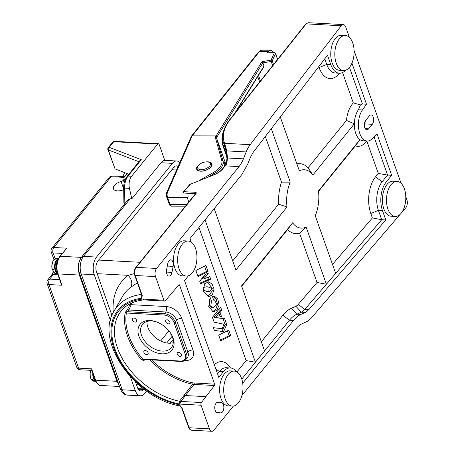 <?xml version="1.0" encoding="UTF-8"?>
<svg xmlns="http://www.w3.org/2000/svg" width="454" height="454" viewBox="0 0 454 454"><rect width="100%" height="100%" fill="white"/><g stroke="black" fill="none" stroke-linecap="round" stroke-linejoin="round"><path stroke-width="0.68" d="M180.068 356.384A2.486 1.657 -141 0 0 181.282 355.925A2.486 1.657 -141 0 0 181.027 353.734A2.486 1.657 -141 0 0 178.638 352.338A2.486 1.657 -141 0 0 177.423 352.798A2.486 1.657 -141 0 0 177.679 354.994A2.486 1.657 -141 0 0 180.068 356.384M168.553 323.872A2.486 1.657 -141 0 0 169.768 323.413A2.486 1.657 -141 0 0 169.512 321.216A2.486 1.657 -141 0 0 167.123 319.826A2.486 1.657 -141 0 0 165.909 320.286A2.486 1.657 -141 0 0 166.164 322.482A2.486 1.657 -141 0 0 168.553 323.872M135.201 322.09A2.486 1.657 -141 0 0 136.416 321.631A2.486 1.657 -141 0 0 136.16 319.434A2.486 1.657 -141 0 0 133.771 318.044A2.486 1.657 -141 0 0 132.557 318.504A2.486 1.657 -141 0 0 132.812 320.694A2.486 1.657 -141 0 0 135.201 322.09M146.716 354.602A2.486 1.657 -141 0 0 147.93 354.143A2.486 1.657 -141 0 0 147.675 351.946A2.486 1.657 -141 0 0 145.286 350.556A2.486 1.657 -141 0 0 144.071 351.016A2.486 1.657 -141 0 0 144.327 353.212A2.486 1.657 -141 0 0 146.716 354.602M150.126 320.513A20.464 13.637 39 0 1 156.573 321.92A20.464 13.637 39 0 1 170.823 333.457A20.464 13.637 39 0 1 161.919 353.819A20.464 13.637 39 0 1 138.941 336.255A20.464 13.637 39 0 1 150.126 320.513M157.016 322.09A18.518 12.343 -141 0 0 151.602 320.967A18.518 12.343 -141 0 0 142.55 324.389A18.518 12.343 -141 0 0 144.474 340.738A18.518 12.343 -141 0 0 162.277 351.107A18.518 12.343 -141 0 0 171.328 347.69A18.518 12.343 -141 0 0 170.562 333.06M147.028 321.472A18.518 12.343 -141 0 0 168.672 343.201A18.518 12.343 -141 0 0 173.252 342.702M349.455 67.368L362.428 104.006L360.453 104.919L358.382 109.749A17.541 9.625 93.1 0 0 354.347 123.794A17.541 9.625 93.1 0 0 355.766 133.442A17.541 9.625 93.1 0 0 359.965 139.656A17.541 9.625 93.1 0 0 363.058 140.791L367.127 141.012A17.541 9.625 -86.9 0 1 359.835 133.658A17.541 9.625 -86.9 0 1 362.445 109.964L366.497 104.227L351.946 63.14M172.878 261.981A5.164 2.832 -86.9 0 1 173.127 266.385L171.97 272.377A5.164 2.832 -86.9 0 1 169.019 276.123A5.164 2.832 -86.9 0 1 166.618 269.551L167.776 263.558A5.164 2.832 -86.9 0 1 170.727 259.813A5.164 2.832 -86.9 0 1 172.878 261.981M223.425 404.73A5.164 2.832 -86.9 0 1 223.413 410.149A5.164 2.832 -86.9 0 1 220.729 412.879A5.164 2.832 -86.9 0 1 220.65 412.873L217.245 412.521A5.164 2.832 -86.9 0 1 214.77 407.147A5.164 2.832 -86.9 0 1 217.869 402.21A5.164 2.832 -86.9 0 1 217.948 402.216L221.353 402.567A5.164 2.832 -86.9 0 1 223.425 404.73M365.402 120.781A5.164 2.832 -86.9 0 1 364.42 123.516M373.228 117.115A5.164 2.832 -86.9 0 1 372.297 124.311L368.637 128.828A5.164 2.832 -86.9 0 1 366.872 129.782A5.164 2.832 -86.9 0 1 364.38 126.121A5.164 2.832 -86.9 0 1 365.663 120.423L369.318 115.906A5.164 2.832 -86.9 0 1 371.083 114.953A5.164 2.832 -86.9 0 1 373.228 117.115M151.551 359.88A61.596 41.059 -141 0 0 192.905 382.904L214.634 384.163L179.568 285.135L178.677 285.089M405.774 196.593L406.852 199.641A5.845 3.206 93.1 0 1 405.717 207.881L401.58 212.71M400.315 214.18L311.495 317.783A29.232 16.043 93.1 0 1 306.337 321.835L301.853 323.861A29.232 16.043 -86.9 0 0 296.314 328.384L241.925 395.559M242.703 383.193L293.505 320.456C295.792 317.635 298.255 315.626 300.894 314.423L305.377 312.397L308.816 309.696L385.781 219.923L381.718 219.702L335.682 273.399L315.258 215.718A29.232 16.043 93.1 0 0 318.481 190.896L359.965 139.656L355.431 145.808L318.538 191.378M261.351 341.8L282.87 315.218A44.827 24.595 -86.9 0 1 291.372 308.283L295.855 306.257A13.643 7.485 93.1 0 0 298.261 304.367L317.028 282.479L326.381 284.244L304.748 309.475A19.488 10.697 -86.9 0 1 301.308 312.182L296.825 314.208A38.976 21.389 93.1 0 0 289.436 320.235L264.58 350.936L241.556 285.906L292.62 222.829A29.232 16.043 93.1 0 0 306.115 227.011L326.381 284.244L335.682 273.399M205.06 219.952L255.437 362.224L241.783 379.09M236.943 371.945L246.13 360.595L255.437 362.224L264.58 350.936M324.758 58.861L326.732 64.434L330.801 64.65L327.487 55.297L253.128 152.436L250.449 157.283L247.697 164.189L241.829 174.535L190.005 238.543L191.282 242.141M374.051 136.824L387.591 175.068L391.66 175.284L376.945 133.731L372.53 138.442A17.541 9.625 -86.9 0 1 367.127 141.012M228.782 330.194L218.703 335.114L220.729 340.846L230.751 335.75L228.782 330.194M210.287 297.699L208.727 306.512L213.108 311.864L216.796 310.366L219.14 305.037L217.784 298.97L214.492 296.235L212.427 296.53L213.732 300.213L214.526 299.918L216.83 304.521L213.289 307.852L210.826 305.678L211.473 301.036L210.287 297.699M203.341 291.065L208.834 296.644L212.415 294.85L214.021 289.039L211.978 283.824L208.539 281.849L204.561 283.818L203.341 291.065M218.896 313.402L219.963 316.398L221.575 316.75L220.054 312.466L221.785 310.332L220.661 307.165L212.421 317.34L214.152 322.221L223.924 324.184L222.227 328.617L213.397 327.703L214.339 330.359L223.533 331.687L226.739 324.525L224.673 318.702L215.593 317.482L218.896 313.402L217.273 313.317L213.965 317.397L215.593 317.482M199.715 281.191L200.651 283.829L210.69 279.216L209.799 276.526L203.846 278.881L208.539 272.979L205.038 274.613L199.715 281.191M205.883 265.476L195.861 270.471L198.023 276.582L208.051 271.588L205.883 265.476M214.339 364.766A26.309 14.437 -86.9 0 1 230.479 367.961M246.13 360.595L198.983 227.454M317.028 282.479L299.606 233.282A35.083 19.25 -86.9 0 1 287.615 229.565L241.687 286.287M332.504 264.421L372.359 217.937L370.782 213.482A26.309 14.437 -86.9 0 1 375.543 176.822L378.284 173.434L366.826 141.081L365.073 142.948A23.387 12.831 -86.9 0 1 355.431 145.808M296.893 163.866A35.083 19.25 -86.9 0 1 308.107 167.776L346.447 120.429A23.387 12.831 -86.9 0 1 353.314 102.922L342.554 72.544M339.433 73.23L339.03 73.73A26.309 14.437 -86.9 0 1 319.105 67.561L318.787 66.659M156.573 268.439L239.02 166.601L225.195 165.863L222.721 168.916A14.619 7.378 160.5 0 1 214.033 174.824L190.271 184.29L183.802 191.673L195.311 192.286A1.947 0.982 -19.5 0 1 196.026 193.5L136.234 267.349L156.573 268.439A5.845 3.206 93.1 0 0 155.512 276.582L163.883 300.219A1.947 1.067 93.1 0 0 164.694 301.036A1.947 1.067 93.1 0 0 165.335 300.701L178.842 284.891A0.976 0.533 -86.9 0 1 179.16 284.726A0.976 0.533 -86.9 0 1 179.568 285.135M226.966 158.713A0.976 0.596 -0.7 0 1 226.921 158.537L226.268 151.613A0.976 0.641 -10.4 0 0 226.291 151.698L224.055 144.423A0.976 0.829 -24 0 1 224.673 143.299L250.188 144.661L341.226 25.753L306.144 23.875A0.976 0.624 38.5 0 0 305.678 24.045L308.272 22.7L306.144 23.875L230.666 118.88C223.674 127.903 221.677 136.047 224.673 143.299L226.796 150.904L227.465 157.992L226.83 163.576A29.232 16.043 -86.9 0 1 225.195 165.863A0.976 0.647 39 0 0 224.719 166.045L222.244 169.098A0.976 0.647 39 0 1 222.721 168.916M226.387 163.718A0.976 0.704 13.7 0 1 226.393 163.667L226.921 158.537A0.976 0.596 -0.7 0 1 227.465 157.992L243.418 158.843L246.176 151.937L226.796 150.904A0.976 0.641 -10.4 0 0 226.268 151.613L225.025 146.71M308.272 22.7L343.298 24.573A5.845 3.206 93.1 0 1 345.727 27.024L349.393 37.364M354.103 50.672L401.064 183.291M233.407 406.08L213.862 430.222A5.845 3.206 93.1 0 1 211.865 431.3A5.845 3.206 93.1 0 1 209.436 428.848L201.065 405.218L179.79 404.077L179.5 401.251L192.604 384.226A62.573 41.706 39 0 1 149.525 359.767M214.634 384.163A0.976 0.533 -86.9 0 1 214.47 385.508L201.394 402.533A1.947 1.067 93.1 0 0 201.065 405.218M343.298 24.573A5.845 3.206 93.1 0 0 341.226 25.753M250.188 144.661A29.232 16.043 93.1 0 0 246.176 151.937M243.418 158.843A29.232 16.043 -86.9 0 1 239.02 166.601M188.501 275.737L184.54 280.629L218.805 377.382L223.374 371.735A20.464 11.231 93.1 0 1 230.365 367.956A20.464 11.231 93.1 0 1 236.318 371.61M330.801 64.65A20.464 11.231 93.1 0 0 339.308 73.225A20.464 11.231 93.1 0 0 345.619 70.228M391.66 175.284L386.172 182.06A20.464 11.231 93.1 0 0 382.472 210.571L385.781 219.923M362.428 104.006L366.497 104.227M232.703 260.908L278.625 204.192A35.083 19.25 -86.9 0 1 281.491 182.128L265.329 136.489M137.397 282.831L130.871 287.138A9.744 7.168 53 0 0 128.159 275.323L134.333 273.603M346.447 120.429L354.347 123.794L312.863 175.034A29.232 16.043 93.1 0 0 299.368 170.857L280.283 116.956M271.299 128.692L290.225 182.145A29.232 16.043 93.1 0 0 287.002 206.973L235.938 270.045L214.203 208.658M292.62 222.829L287.615 229.565M306.115 227.011L299.606 233.282M278.625 204.192L287.002 206.973M281.491 182.128L290.225 182.145M308.107 167.776L312.863 175.034M360.453 104.919L353.314 102.922M378.284 173.434L387.591 175.068L382.109 181.844A20.464 11.231 93.1 0 0 378.403 210.355L381.718 219.702L372.359 217.937M224.055 144.423L225.422 147.959M223.595 143.265L223.595 143.265C221.183 135.808 223.379 127.739 230.195 119.05A0.976 0.624 38.5 0 1 230.666 118.88M319.105 67.561L326.732 64.434A20.464 11.231 93.1 0 0 335.239 73.009L339.308 73.225M230.365 367.956L226.296 367.734A20.464 11.231 93.1 0 0 219.305 371.514L217.511 373.733M197.757 275.822L206.422 271.503L204.527 266.152M206.422 271.503L208.051 271.588M203.846 278.881L202.217 278.796L205.844 274.239M200.396 283.109L209.067 279.125L208.386 277.082M209.067 279.125L210.69 279.216M221.966 331.46L225.11 324.44L223.05 318.617L213.965 317.397M223.05 318.617L224.673 318.702M225.11 324.44L226.739 324.525M222.227 328.617L213.431 327.788M218.788 313.396L218.431 312.38L220.156 310.247L219.549 308.538M220.156 310.247L221.785 310.332M218.431 312.38L220.054 312.466M207.966 296.53L212.398 290.753M212.381 288.818L207.66 281.906M203.029 289.55L206.479 291.434L209.578 291.701L212.194 288.608L207.921 286.86L208.102 291.519L209.578 291.701M207.921 286.86L206.298 286.775L203.12 287.592M206.576 291.462L208.199 291.553M212.364 311.711L215.69 309.685L217.528 304.396L216.144 298.863L213.13 296.178M213.289 307.852L211.66 307.767L209.203 305.593L209.844 300.951L209.237 299.231M209.844 300.951L211.473 301.036M220.457 340.069L229.122 335.665L227.42 330.858M229.122 335.665L230.751 335.75M224.582 146.046A0.976 0.846 159 0 0 224.588 146.063L225.156 147.368A0.976 0.817 154.4 0 0 225.19 147.431M224.719 166.045L226.347 163.769A0.976 0.585 32.4 0 1 226.83 163.576M226.347 163.769L226.393 163.667A0.976 0.704 13.7 0 1 227 163.19M180.437 361.032A0.976 0.533 -86.9 0 0 180.845 361.441L143.804 359.466L142.692 359.018L180.437 361.032A8.768 5.845 -141 0 0 185.232 354.29L174.001 322.567A8.768 5.845 -141 0 0 164.149 315.036L126.399 313.022L127.5 311.711A0.976 0.636 40.5 0 1 126.382 310.479L127.829 308.788L129.906 304.759A62.573 41.706 39 0 1 130.247 303.726M126.382 310.479L125.105 313.169A0.976 0.681 10.1 0 1 126.399 313.022A61.801 41.195 -141 0 0 142.692 359.018L141.648 359.891L144.071 360.425L144.843 359.517M180.465 406.018L179.37 404.792A66.307 44.197 -141 0 1 114.107 349.064A66.307 44.197 -141 0 1 141.654 298.289L141.83 295.355A0.976 0.494 -19.5 0 0 142.295 295.594L141.654 298.289L141.762 295.157M179.37 404.792L181.98 407.664A0.976 0.494 160.5 0 1 181.515 407.425L179.37 404.792M214.47 385.508L194.011 384.413L180.896 401.438L179.79 404.077A65.263 43.499 39 0 1 114.975 349.109A65.263 43.499 39 0 1 142.607 299.078L144.031 299.929L164.694 301.036M143.521 299.646L142.607 299.078L163.883 300.219M131.762 302.994A61.596 41.059 -141 0 0 131.189 304.674L128.942 310.02L127.5 311.711L164.325 313.68L165.699 311.983L128.942 310.02A0.976 0.636 40.5 0 1 127.829 308.788M180.902 401.432A9.744 6.362 37.5 0 1 179.5 401.251L179.5 401.251A9.744 6.35 37.6 0 0 180.896 401.438L201.394 402.533M184.863 360.448L185.499 360.482A13.643 9.091 39 0 0 192.956 349.989L181.725 318.265A13.643 9.091 39 0 0 166.402 306.558L131.189 304.674A0.976 0.704 17.3 0 0 129.906 304.759M143.878 359.466A0.976 0.636 -139.5 0 0 144.071 360.425M208.494 162.095L209.425 162.35A7.701 3.882 160.5 0 1 211.547 164.007A7.701 3.882 160.5 0 1 210.611 167.049A7.701 3.882 160.5 0 1 202.961 170.908A7.701 3.882 160.5 0 1 197.036 169.143A7.701 3.882 160.5 0 1 197.643 166.522L198.205 165.733A6.725 3.394 -19.5 0 0 200.957 169.683A6.725 3.394 -19.5 0 0 209.532 166.192A6.725 3.394 -19.5 0 0 208.494 162.095A6.725 3.394 -19.5 0 0 198.489 165.369A6.725 3.394 -19.5 0 0 198.205 165.733M199.743 164.223A8.087 4.08 -19.5 0 0 196.65 169.223A8.087 4.08 -19.5 0 0 200.986 171.22A8.087 4.08 -19.5 0 0 208.988 168.695A8.087 4.08 -19.5 0 0 211.893 163.82A8.087 4.08 -19.5 0 0 207.557 161.823A8.087 4.08 -19.5 0 0 206.343 161.885M183.229 191.997L167.639 191.963A1.561 1.214 -156.4 0 0 166.658 192.609L191.395 136.2L192.201 135.877L167.639 191.963C166.97 193.535 166.936 195.345 167.532 197.405L170.063 204.538L171.487 206.173L185.414 206.201M277.57 59.417L275.493 53.549L272.235 60.853A0.976 0.8 -156 0 0 271.072 60.144L271.208 61.511L262.86 62.856L217.143 136.677L215.996 135.922L192.201 135.877M262.877 62.907L264.08 66.295L263.774 67.708L263.008 67.487M273.348 52.692L269.16 52.681M217.143 136.677L216.513 137.851L225.922 164.416M277.627 59.349L275.504 53.339A0.976 0.494 160.5 0 1 275.493 53.549A0.976 0.8 -156 0 0 274.329 52.84L267.457 52.829L268.144 51.711L270.374 50.229M166.658 192.609L166.658 192.609C166.187 193.495 166.198 194.965 166.697 197.019L169.223 204.152C169.087 204.652 170.891 206.553 171.487 206.173M262.86 62.856L261.981 61.67L271.072 60.144L274.329 52.84A0.976 0.488 90.1 0 1 274.585 52.692L267.457 52.829M199.079 180.641L212.949 172.809A18.518 9.341 -19.5 0 0 221.819 160.642A0.976 0.84 -15.6 0 1 223.028 161.13L216.513 137.851L215.275 137.256L261.981 61.67M273.569 52.692L271.441 50.496L270.295 50.229L261.913 50.212A9.744 4.852 90.1 0 0 259.336 51.694L268.144 51.711A0.976 0.766 31.8 0 1 269.284 52.482M234.536 113.585L263.632 66.602A0.976 0.766 31.8 0 1 263.575 67.175L263.286 67.323M170.205 343.207L173.11 339.62M166.697 342.98L172.157 336.238M171.175 334.127L170.5 334.093L170.891 333.611M160.671 340.988L168.905 330.824L160.671 340.988M186.344 276.06L182.281 275.845A17.541 9.625 -86.9 0 1 173.808 263.416A17.541 9.625 -86.9 0 1 178.161 244.053A17.541 9.625 -86.9 0 1 184.154 240.813L188.217 241.029A17.541 9.625 -86.9 0 1 196.69 253.457A17.541 9.625 -86.9 0 1 192.337 272.82A17.541 9.625 -86.9 0 1 186.344 276.06A17.541 9.625 -86.9 0 1 177.872 263.632A17.541 9.625 -86.9 0 1 182.23 244.269A17.541 9.625 -86.9 0 1 188.217 241.029M395.201 216.444L391.138 216.229A17.541 9.625 -86.9 0 1 382.66 203.801A17.541 9.625 -86.9 0 1 387.018 184.438A17.541 9.625 -86.9 0 1 393.005 181.197L397.074 181.418A17.541 9.625 -86.9 0 1 405.547 193.841A17.541 9.625 -86.9 0 1 401.194 213.204A17.541 9.625 -86.9 0 1 395.201 216.444A17.541 9.625 -86.9 0 1 386.729 204.022A17.541 9.625 -86.9 0 1 391.081 184.659A17.541 9.625 -86.9 0 1 397.074 181.418M343.53 70.523L339.461 70.308A17.541 9.625 -86.9 0 1 330.989 57.879A17.541 9.625 -86.9 0 1 335.341 38.516A17.541 9.625 -86.9 0 1 341.334 35.276L345.403 35.497A17.541 9.625 -86.9 0 1 353.876 47.92A17.541 9.625 -86.9 0 1 349.523 67.283A17.541 9.625 -86.9 0 1 343.53 70.523A17.541 9.625 -86.9 0 1 335.058 58.101A17.541 9.625 -86.9 0 1 339.41 38.738A17.541 9.625 -86.9 0 1 345.403 35.497M232.403 406.12L228.334 405.904A17.541 9.625 -86.9 0 1 219.861 393.476A17.541 9.625 -86.9 0 1 224.219 374.113A17.541 9.625 -86.9 0 1 230.206 370.873L234.275 371.088A17.541 9.625 -86.9 0 1 242.748 383.516A17.541 9.625 -86.9 0 1 238.395 402.88A17.541 9.625 -86.9 0 1 232.403 406.12A17.541 9.625 -86.9 0 1 223.93 393.692A17.541 9.625 -86.9 0 1 228.283 374.329A17.541 9.625 -86.9 0 1 234.275 371.088M123.687 188.892L121.07 181.498A8.575 4.324 -19.5 0 0 113.409 188.768A8.575 4.324 -19.5 0 0 123.698 189.693M121.07 181.498A2.923 1.476 -19.5 0 0 123.369 180.124L124.237 182.587M125.474 179.046L124.288 178.984L123.369 180.124M126.802 174.194L127.171 173.649L128.811 174.279M124.793 203.75L123.891 203.125L123.664 187.292A1.947 0.959 -0.8 0 0 124.617 188.098L124.839 203.693M157.691 144.049L113.761 141.699L109.193 147.346L141.285 159.694L128.039 176.05L131.626 176.243L157.691 144.049A1.947 1.067 93.1 0 1 158.355 143.691A1.947 1.067 93.1 0 1 159.167 144.503L164.234 158.809A3.899 2.139 -86.9 0 0 165.608 160.404M131.626 176.243A9.744 5.346 93.1 0 0 129.441 188.359L131.791 198.835L161.022 162.731A12.667 6.952 -86.9 0 1 165.347 160.393L176.737 161A12.667 6.952 93.1 0 0 172.412 163.344L96.532 257.06A12.667 6.952 93.1 0 0 94.239 274.71L110.418 320.411M126.677 173.842L126.524 173.4L115.044 168.899L107.916 149.582A1.947 0.982 -19.5 0 0 108.336 149.962L115.044 168.899M130.167 198.744L83.513 256.368A3.899 2.599 39 0 0 81.607 257.083L128.176 199.573L130.167 198.744L131.791 198.835M124.85 180.567L124.288 178.984M130.406 376.843L135.241 390.497A12.667 6.952 93.1 0 0 140.507 395.809A12.667 6.952 93.1 0 0 144.832 393.465L146.721 391.132M178.076 166.544A7.797 4.279 -86.9 0 0 176.475 165.863A7.797 4.279 -86.9 0 0 173.814 167.305L97.933 261.027A7.797 4.279 -86.9 0 0 96.52 271.889L111.962 315.485M135.519 382.007L137.522 387.676A7.797 4.279 -86.9 0 0 140.768 390.939A7.797 4.279 -86.9 0 0 143.43 389.504L143.822 389.016M179.824 162.555A12.667 6.952 93.1 0 0 176.737 161M119.084 385.191L116.979 381.32L79.348 275.05L78.111 268.666A12.667 6.952 -86.9 0 1 78.888 262.656L79.615 260.647M127.171 173.649L124.822 176.64M80.125 275.169A3.899 1.969 -19.5 0 0 79.348 275.05L57.993 273.91A12.667 6.952 93.1 0 1 60.28 256.26A0.976 0.647 -141 0 0 59.809 256.436L66.817 248.185L60.28 256.26L81.374 257.384M62.005 285.248L61.074 283.688L57.527 273.671A0.976 0.494 160.5 0 0 57.993 273.91L62.005 285.248L48.992 284.556L78.593 368.143L91.606 368.835L95.624 380.18L116.979 381.32A3.899 1.969 -19.5 0 1 117.756 381.439M91.992 370.328L91.606 368.835M123.664 187.292C123.709 183.149 124.85 179.523 127.086 176.413L127.086 176.413A1.947 1.3 39 0 1 128.039 176.05C125.69 179.336 124.549 183.354 124.617 188.098L129.441 188.359M158.355 143.691L114.431 141.342A1.947 1.067 -86.9 0 0 113.761 141.699A1.947 1.3 -141 0 0 112.808 142.062L108.239 147.703A1.947 1.3 -141 0 1 109.193 147.346A1.947 1.447 111 0 0 108.336 149.962L138.958 161.743M141.285 159.694L139.894 160.585L127.086 176.413M78.491 268.689A3.899 0.346 -0.3 0 0 78.111 268.666M52.148 269.313C51.415 265.669 51.943 262.565 53.731 260.006L56.455 258.564A7.406 4.063 93.1 0 0 53.924 259.932A7.406 4.063 93.1 0 0 52.335 269.421L53.634 269.489A7.406 4.063 -86.9 0 0 54.196 271.072L52.897 271.004A7.406 4.063 93.1 0 0 55.66 273.353L57.454 273.45M52.193 269.177L52.193 269.177A7.014 3.848 -86.9 0 1 53.589 260.386M53.668 269.625L52.755 270.76M56.71 264.478L55.938 264.404L57.42 261.169M55.938 264.404L56.665 264.813M90.789 370.339A7.406 4.063 93.1 0 0 91.407 379.453L92.707 379.521A7.406 4.063 -86.9 0 0 93.569 380.577L92.264 380.503A7.406 4.063 93.1 0 0 93.859 381.207L95.732 381.309M91.407 379.453L91.209 379.101A7.014 3.848 -86.9 0 1 90.704 370.333M92.327 379.499L92.264 380.503L92.071 380.157M358.382 109.749L362.445 109.964M173.127 266.385L167.293 266.072M372.297 124.311L364.369 123.885M368.637 128.828L365.22 128.647M221.353 402.567L217.143 402.346M171.97 272.377L166.482 272.082M136.472 384.697L138.623 384.81M113.267 312.573A81.47 54.298 39 0 1 128.159 275.323L97.15 273.666M298.261 304.367L304.748 309.475L308.816 309.696M282.87 315.218L289.436 320.235L293.505 320.456M171.839 169.745L176.561 170M98.7 260.08L140.002 262.287M295.855 306.257L301.308 312.182L305.377 312.397M291.372 308.283L296.825 314.208L300.894 314.423M195.271 194.028L195.135 193.642L183.62 193.029A0.976 0.494 160.5 0 1 183.161 192.791A0.976 0.976 0 0 1 183.348 191.821L189.823 184.443A0.976 0.624 -138.7 0 1 190.271 184.29L214.033 174.824M366.491 140.978L365.073 142.948M224.883 143.804A0.976 0.817 -25.7 0 0 224.282 144.917L225.127 147.3A0.976 0.817 154.4 0 0 225.156 147.368L225.428 147.97M370.782 213.482L378.403 210.355L382.472 210.571M375.543 176.822L382.109 181.844L386.172 182.06M215.769 368.813L219.305 371.514L223.374 371.735M339.382 73.23L339.03 73.73M206.479 291.434L208.102 291.519M190.203 184.29L190.192 184.182A0.976 0.976 0 0 0 189.823 184.443M144.031 299.929L143.078 299.958C133.947 301.093 126.848 304.543 121.774 310.32A63.316 42.199 -141 0 0 124.47 362.247A63.316 42.199 -141 0 0 179.5 401.251M141.648 359.891A62.777 41.842 39 0 1 125.105 313.169M141.83 295.355L134.713 275.255C133.885 272.355 134.231 269.778 135.757 267.531A0.976 0.647 39 0 1 136.234 267.349A5.845 3.206 93.1 0 0 135.178 275.499L142.295 295.594M181.98 407.664L189.097 427.764L209.436 428.848M134.713 275.255A0.976 0.494 -19.5 0 0 135.178 275.499L155.512 276.582M130.871 287.138A71.789 47.852 -141 0 0 122.308 296.797L114.124 310.99A69.207 46.132 39 0 1 141.512 294.459M184.012 395.366A9.744 6.362 37.6 0 0 185.419 395.548L205.912 396.643M181.515 407.425L188.637 427.52A0.976 0.494 160.5 0 0 189.097 427.764A5.845 3.206 93.1 0 0 191.526 430.21L211.865 431.3M135.757 267.531L195.549 193.682A0.976 0.647 39 0 1 196.026 193.5M195.492 193.75A0.976 0.494 -19.5 0 0 195.135 193.642A0.976 0.533 -86.9 0 1 195.311 192.286M183.348 191.821A0.976 0.624 -138.7 0 1 183.802 191.673A0.976 0.533 93.1 0 0 183.62 193.029M181.725 318.265A3.899 1.969 -19.5 0 0 176.64 320.354L175.267 322.045L186.503 353.768L187.877 352.071L176.64 320.354A9.744 6.498 -141 0 0 165.699 311.983A3.899 2.139 -86.9 0 0 166.402 306.558M185.232 354.29A0.976 0.494 160.5 0 0 186.503 353.768A9.744 6.498 39 0 1 185.941 359.466L187.315 357.769A9.744 6.498 -141 0 0 187.877 352.071A3.899 1.969 -19.5 0 1 192.956 349.989M164.149 315.036A0.976 0.533 -86.9 0 1 164.325 313.68A9.744 6.498 39 0 1 175.267 322.045A0.976 0.494 160.5 0 1 174.001 322.567M185.499 360.482A3.899 2.139 93.1 0 0 185.334 360.09M194.176 383.068A0.976 0.533 -86.9 0 1 194.011 384.413L192.604 384.226A0.976 0.443 -78.2 0 0 192.905 382.904M191.395 136.2L258.525 52.045A1.561 1.146 38.6 0 1 259.336 51.694L192.184 135.877M258.491 75.392L260.46 80.954M272.655 65.603L271.208 61.511A0.976 0.494 160.5 0 0 272.173 60.972A0.976 0.494 160.5 0 0 272.235 60.853L273.529 64.508M263.774 67.708L263.184 67.805M259.66 81.964L257.753 76.578M263.632 66.602L264.08 66.295M226.875 156.988L223.169 146.523C221.461 140.564 221.614 135.457 223.629 131.2M221.819 160.642L215.275 137.256M169.223 204.152A1.561 0.789 160.5 0 0 170.063 204.538L186.73 204.572M188.802 202.013L187.184 197.439L167.532 197.405A1.561 0.789 160.5 0 1 166.697 197.019M224.753 165.999L223.028 161.13A19.488 9.835 160.5 0 1 213.686 173.933L213.959 174.711C217.631 173.201 220.394 171.328 222.244 169.098M212.949 172.809L213.686 173.933L208.358 176.941M224.526 162.594L225.161 165.472L225.854 164.513M238.435 108.676L238.231 108.097M222.074 137.903L222.545 139.236A1.947 0.97 -89.9 0 1 222.312 141.954L222.239 142.057M223.13 146.046L223.55 145.439A1.947 0.97 -89.9 0 1 224.242 145.093M187.184 197.439A0.976 0.494 -19.5 0 0 188.427 196.877M223.169 146.523A0.976 0.494 -19.5 0 0 223.203 146.256L222.295 142.471L222.057 138.328L223.22 132.432M226.75 155.177L223.663 146.46L223.277 146.46M224.628 146.154A0.976 0.494 -19.5 0 1 223.663 146.46A0.976 0.488 90.1 0 0 223.43 146.109M222.057 139.616A0.976 0.494 -19.5 0 0 222.545 139.236M223.243 146.37L223.504 146.001A0.976 0.687 -145 0 0 223.55 145.439M124.141 177.389L111.128 176.691L53.805 247.492L66.817 248.185M62.26 253.411L53.101 252.918L55.189 258.82M57.947 274.852L53.351 274.608L49.696 279.125L59.65 279.653M54.423 272.962A11.009 6.044 -86.9 0 1 53.351 274.608A3.899 2.599 -141 0 0 51.45 275.323L47.789 279.84A3.899 3.899 0 0 0 47.148 283.597A3.899 1.969 160.5 0 0 48.992 284.556A3.899 2.139 -86.9 0 1 49.696 279.125A3.899 2.599 -141 0 0 47.789 279.84M94.239 274.71L81.221 274.017A12.667 6.952 93.1 0 1 83.513 256.368L96.532 257.06M172.412 163.344L161.022 162.731M140.507 395.809L127.489 395.111A12.667 6.952 93.1 0 1 122.222 389.799A3.899 1.969 -19.5 0 1 120.378 388.845L79.376 273.058A3.899 1.969 -19.5 0 0 81.221 274.017L122.222 389.799L135.241 390.497M138.271 389.226L143.43 389.504M91.612 369.919L95.164 379.936A0.976 0.494 160.5 0 0 95.624 380.18A12.667 6.952 93.1 0 0 100.89 385.486L119.544 386.485M112.456 175.97A3.899 3.899 0 0 0 109.221 177.412A3.899 2.599 -141 0 1 111.128 176.691A3.899 2.139 -86.9 0 1 112.456 175.97L124.441 176.612M51.898 248.207A3.899 3.899 0 0 0 51.251 251.964A3.899 1.969 160.5 0 0 53.101 252.918A3.899 2.139 -86.9 0 1 53.805 247.492A3.899 2.599 -141 0 0 51.898 248.207L109.221 177.412M54.611 259.155A3.899 1.969 160.5 0 1 53.498 258.309L53.935 259.767M76.743 367.184A3.899 3.899 0 0 0 80.21 369.777A3.899 2.139 -86.9 0 1 78.593 368.143A3.899 1.969 160.5 0 1 76.743 367.184L47.148 283.597M78.797 270.947A3.899 0.834 -8.1 0 0 78.275 270.93M118.846 384.527A3.899 2.843 -35.9 0 0 118.488 384.476M124.668 172.685A7.406 4.063 93.1 0 0 123.414 176.555M123.306 176.549A7.014 3.848 -86.9 0 1 124.646 172.679M57.397 273.268A7.406 4.063 -86.9 0 1 54.611 267.463A7.406 4.063 -86.9 0 1 56.529 260.068A7.406 4.063 -86.9 0 1 58.345 258.774M58.038 259.45A7.014 3.848 93.1 0 0 56.966 260.403A7.014 3.848 93.1 0 0 55.127 266.804A7.014 3.848 93.1 0 0 57.17 272.508M95.658 381.156A7.406 4.063 -86.9 0 1 92.826 373.336M93.32 374.737A7.014 3.848 93.1 0 0 95.3 380.31M173.377 167.849L177.406 168.065M137.937 388.641L143.736 388.953M213.079 296.161L213.647 296.19M213.005 296.173L213.959 296.224M213.613 299.873L214.526 299.918M305.678 24.045L230.195 119.05M364.46 123.289L364.71 123.006M114.124 310.99C94.228 341.385 135.667 398.975 180.578 406.046L180.352 405.916M188.637 427.52C189.556 429.422 190.521 430.318 191.526 430.21M180.845 361.441C182.86 361.605 184.557 360.947 185.941 359.466M211.547 164.007L211.944 165.131M197.036 169.143L197.433 170.273M258.525 52.045L261.913 50.212M226.852 156.556L223.203 146.256M235.898 111.871L263.575 67.175M275.504 53.339A0.976 0.976 0 0 0 274.585 52.692M238.356 107.904L238.566 108.512M51.251 251.964L53.498 258.309M53.288 271.884L51.45 275.323M80.21 369.777L91.782 370.396M120.378 388.845C122.081 392.92 124.453 395.008 127.489 395.111M81.607 257.083C78.366 261.822 77.623 267.145 79.376 273.058M108.239 147.703A1.947 1.947 0 0 0 107.916 149.582M114.431 141.342A1.947 1.947 0 0 0 112.808 142.062M95.164 379.936C94.92 380.531 98.331 386.065 100.89 385.486M59.809 256.436C56.449 261.425 55.689 267.168 57.527 273.671M126.802 173.689L124.317 176.759M124.544 172.639L123.244 176.549M56.455 258.564L58.401 258.666M52.715 270.919L55.66 273.353M92.117 380.446L93.859 381.207M90.789 369.874C89.62 373.37 89.761 376.525 91.22 379.345"/></g></svg>
